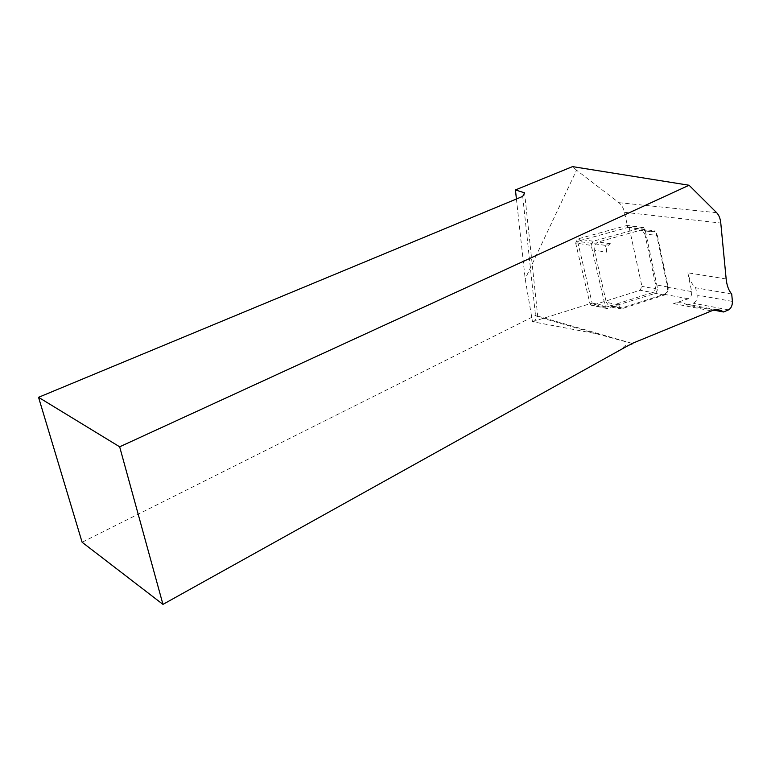 <?xml version="1.0" encoding="UTF-8"?>
<svg xmlns="http://www.w3.org/2000/svg" width="771" height="771" viewBox="0 0 771 771"><rect width="100%" height="100%" fill="white"/><g stroke="black" fill="none" stroke-linecap="round" stroke-linejoin="round"><path stroke-width="0.58" stroke-dasharray="3.85 2.89" d="M657.374 235.541L668.091 287.014C668.496 290.918 667.252 293.597 664.361 295.042L623.334 308.236L620.906 308.121L618.525 304.824L619.412 308.747L664.313 294.329C666.848 293.067 667.937 290.725 667.58 287.304L655.842 231.011L652.729 231.888L654.463 231.878L656.285 233.121L657.374 235.541L644.835 233.912L641.935 230.288L640.209 230.298L652.729 231.888M606.604 252.136C606.112 247.992 607.432 245.207 610.565 243.771L605.062 245.323L606.604 252.136L594.325 250.257C593.834 246.161 595.135 243.405 598.248 241.988L640.209 230.298M516.425 198.995L525.186 278.88L532.491 321.729L596.609 333.804L632.104 343.461M687.636 305.123L685.12 303.841C681.477 302.396 677.642 302.319 673.603 303.601L688.31 298.772C690.864 297.471 691.972 295.071 691.635 291.583L687.867 272.799C689.207 279.227 691.799 284.22 695.644 287.776L697.09 295.052C697.476 299.023 696.213 301.75 693.312 303.244L687.636 305.123L713.869 310.135M731.718 294.04L695.644 287.776M533.667 322.076L537.792 316.765L524.588 192.827M596.609 333.804L537.792 316.765L535.498 315.455L82.112 542.244M522.719 196.383L535.498 315.455L632.181 343.413M623.633 348.174C623.276 346.458 624.789 345.447 628.182 345.148L629.232 345.051M532.491 321.729L592.109 303.08L577.595 241.284L627.796 227.474L624.491 212.304C623.537 208.093 621.667 204.884 618.862 202.667L576.554 170.198L525.186 278.88M576.554 170.198L572.535 166.613M627.796 227.474L655.842 231.011M592.109 303.08L619.412 308.747M610.565 243.771L598.248 241.988M605.062 245.323L577.595 241.284M618.525 304.824L606.314 302.338L594.325 250.257M644.835 233.912L655.649 284.798C656.063 288.662 654.83 291.313 651.948 292.739L611.114 305.721L608.695 305.605L606.314 302.338M591.203 245.38L593.169 241.236L642.696 227.493L643.544 227.484L645.009 229.305L657.711 289.231L655.87 293.182L606.565 308.448L605.389 306.829L591.203 245.38L575.667 243.058L577.614 238.991L626.823 225.518L627.661 225.508L629.126 227.31L641.944 286.369L640.123 290.262L592.34 305.277L591.126 305.21L589.95 303.61L575.667 243.058M673.603 303.601L711.556 310.896M624.491 212.304L720.779 223.041M726.157 278.967L687.867 272.799M618.862 202.667L716.654 212.7M728.556 309.875L693.312 303.244M732.411 301.413L697.09 295.052M664.313 294.329L688.31 298.772M667.58 287.304L691.635 291.583M628.182 345.148L628.702 345.273M623.334 308.236L611.114 305.721M664.361 295.042L651.948 292.739M668.091 287.014L655.649 284.798M593.169 241.236L577.614 238.991M605.389 306.829L589.95 303.61M607.789 308.516L592.34 305.277M655.87 293.182L640.123 290.262M657.711 289.231L641.944 286.369M645.009 229.305L629.126 227.31M642.696 227.493L626.823 225.518M716.336 309.778L685.12 303.841M654.463 231.878L641.935 230.288M620.906 308.121L608.695 305.605M606.565 308.448L591.126 305.21M643.544 227.484L627.661 225.508"/><path stroke-width="1.16" d="M632.692 343.615L628.702 345.273L162.96 604.387L119.659 446.804L38.55 397.316L522.719 196.383L524.588 192.827L515.433 189.945L572.535 166.613L689.081 185.252L716.654 212.7C718.938 215.051 720.307 218.501 720.779 223.041L726.157 278.967C726.831 285.501 728.691 290.532 731.718 294.04L732.411 301.413C732.44 305.441 731.159 308.265 728.556 309.875L723.545 311.985L721.473 310.761C718.437 309.402 715.141 309.45 711.556 310.896L632.104 343.461M723.545 311.985L713.869 310.135M119.659 446.804L689.081 185.252M515.433 189.945L516.425 198.995M162.96 604.387L82.112 542.244L38.55 397.316M721.473 310.761L716.336 309.778"/></g></svg>
